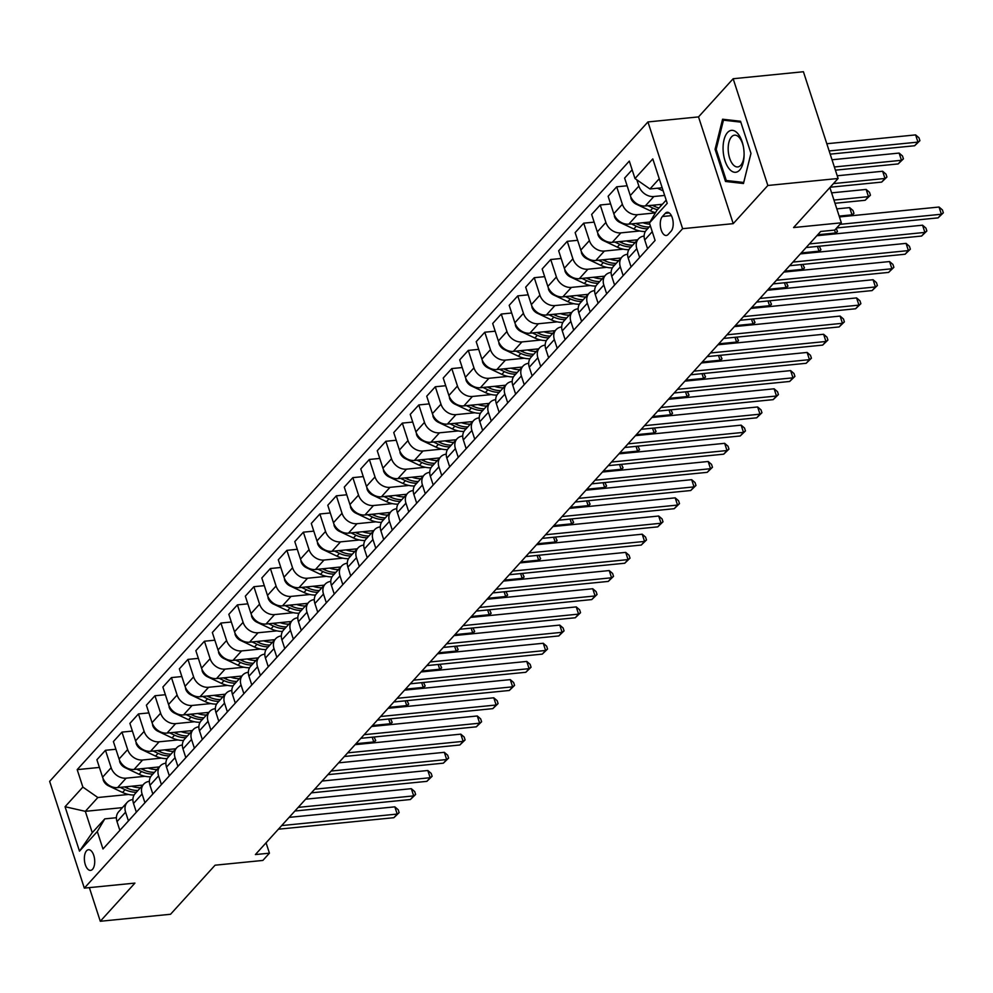<?xml version="1.0" encoding="UTF-8"?>
<svg xmlns="http://www.w3.org/2000/svg" width="993" height="993" viewBox="0 0 993 993"><rect width="100%" height="100%" fill="white"/><g stroke="black" fill="none" stroke-linecap="round" stroke-linejoin="round"><path stroke-width="1.49" d="M92.548 869.285A10.377 5.102 -95.7 0 0 94.298 857.418A10.377 5.102 -95.7 0 0 88.514 849.723A10.377 5.102 -95.7 0 0 86.54 850.815A10.377 5.102 -95.7 0 0 84.79 862.694A10.377 5.102 -95.7 0 0 90.574 870.377A10.377 5.102 -95.7 0 0 92.548 869.285M647.945 121.94L49.65 781.379L84.331 888.127L682.625 228.688L647.945 121.94L698.526 116.901L733.219 223.648L767.85 185.48L733.157 78.732L698.526 116.901M733.157 78.732L803.411 71.732L838.104 178.479L793.568 227.558L841.344 222.804L829.887 187.54M89.358 887.63L100.293 921.268L170.548 914.268L215.071 865.201L262.847 860.435L269.438 853.173L266.062 842.796M767.85 185.48L838.104 178.479M841.344 222.804L834.753 230.078L820.702 231.468L255.387 854.563L269.438 853.173M665.273 213.334L662.381 216.524A10.054 4.94 -95.7 0 0 660.68 228.03A10.054 4.94 -95.7 0 0 666.278 235.478A10.054 4.94 -95.7 0 0 668.19 234.41L671.094 231.22A10.054 4.94 -95.7 0 0 672.782 219.714A10.054 4.94 -95.7 0 0 667.184 212.266A10.054 4.94 -95.7 0 0 665.273 213.334L669.27 212.936M659.24 178.752L649.968 188.968L634.986 178.541L629.314 161.089L77.193 769.637L99.412 767.428M634.986 178.541L652.798 158.905L667.234 203.342L649.422 222.966L656.907 210.317L666.179 200.102M122.424 807.632L85.324 811.331L92.262 832.68L104.786 818.865L97.302 831.526L102.974 848.978L655.095 240.43L649.422 222.966M97.302 831.526L79.49 851.15L65.054 806.726L82.866 787.089L77.193 769.637M733.219 223.648L682.625 228.688M100.293 921.268L134.924 883.1L84.331 888.127M104.786 818.865L116.404 817.711M662.157 187.751L649.968 188.968M664.665 195.435L653.866 196.515A12.971 10.327 -137.8 0 1 638.871 186.088L636.836 179.832M662.405 204.26L645.289 205.961A12.971 10.327 -137.8 0 1 630.294 195.547L624.622 178.082L632.144 169.803M655.38 212.899L637.369 214.687A12.971 10.327 -137.8 0 1 622.375 204.273L616.703 186.808L627.117 185.778M649.968 222.035L628.792 224.145A12.971 10.327 -137.8 0 1 613.798 213.718L608.126 196.266L616.703 186.808M639.74 230.984L620.873 232.871A12.971 10.327 -137.8 0 1 605.891 222.444L600.219 204.992L610.633 203.95M637.593 239.797L612.296 242.317A12.971 10.327 -137.8 0 1 597.314 231.89L591.642 214.438L600.219 204.992M623.256 249.169L604.389 251.043A12.971 10.327 -137.8 0 1 589.395 240.616L583.723 223.164L594.137 222.134M621.109 257.981L595.812 260.489A12.971 10.327 -137.8 0 1 580.818 250.075L575.146 232.623L583.723 223.164M606.76 267.34L587.893 269.215A12.971 10.327 -137.8 0 1 572.899 258.801L567.239 241.336L577.653 240.306M604.613 276.153L579.316 278.673A12.971 10.327 -137.8 0 1 564.334 268.247L558.662 250.795L567.239 241.336M590.264 285.512L571.409 287.399A12.971 10.327 -137.8 0 1 556.415 276.973L550.743 259.521L561.157 258.478M588.129 294.325L562.832 296.845A12.971 10.327 -137.8 0 1 547.838 286.431L542.166 268.966L550.743 259.521M573.78 303.697L554.913 305.571A12.971 10.327 -137.8 0 1 539.919 295.144L534.246 277.692L544.66 276.662M571.633 312.51L546.336 315.029A12.971 10.327 -137.8 0 1 531.342 304.603L525.682 287.151L534.246 277.692M557.284 321.869L538.417 323.743A12.971 10.327 -137.8 0 1 523.435 313.329L517.763 295.877L528.177 294.834M555.149 330.681L529.852 333.201A12.971 10.327 -137.8 0 1 514.858 322.775L509.186 305.323L517.763 295.877M540.8 340.053L521.933 341.927A12.971 10.327 -137.8 0 1 506.939 331.501L501.266 314.049L511.68 313.006M538.653 348.853L513.356 351.373A12.971 10.327 -137.8 0 1 498.362 340.959L492.689 323.495L501.266 314.049M524.304 358.225L505.437 360.099A12.971 10.327 -137.8 0 1 490.455 349.685L484.783 332.221L495.197 331.19M522.157 367.038L496.86 369.557A12.971 10.327 -137.8 0 1 481.878 359.131L476.206 341.679L484.783 332.221M507.808 376.397L488.953 378.283A12.971 10.327 -137.8 0 1 473.959 367.857L468.286 350.405L478.7 349.362M505.673 385.21L480.376 387.729A12.971 10.327 -137.8 0 1 465.382 377.303L459.709 359.851L468.286 350.405M491.324 394.581L472.457 396.455A12.971 10.327 -137.8 0 1 457.463 386.029L451.79 368.577L462.204 367.547M489.177 403.394L463.88 405.901A12.971 10.327 -137.8 0 1 448.898 395.487L443.226 378.035L451.79 368.577M474.828 412.753L455.973 414.627A12.971 10.327 -137.8 0 1 440.979 404.213L435.306 386.761L445.72 385.718M472.693 421.566L447.396 424.085A12.971 10.327 -137.8 0 1 432.402 413.659L426.729 396.207L435.306 386.761M458.344 430.925L439.477 432.811A12.971 10.327 -137.8 0 1 424.483 422.385L418.81 404.933L429.224 403.89M456.197 439.738L430.9 442.257A12.971 10.327 -137.8 0 1 415.906 431.843L410.233 414.379L418.81 404.933M441.848 449.109L422.981 450.983A12.971 10.327 -137.8 0 1 407.999 440.557L402.326 423.105L412.74 422.075M439.7 457.922L414.404 460.442A12.971 10.327 -137.8 0 1 399.422 450.015L393.749 432.563L402.326 423.105M425.364 467.281L406.497 469.155A12.971 10.327 -137.8 0 1 391.503 458.741L385.83 441.289L396.244 440.247M423.217 476.094L397.92 478.614A12.971 10.327 -137.8 0 1 382.926 468.187L377.253 450.735L385.83 441.289M408.868 485.465L390.001 487.34A12.971 10.327 -137.8 0 1 375.006 476.913L369.346 459.461L379.76 458.431M406.72 494.266L381.424 496.785A12.971 10.327 -137.8 0 1 366.442 486.371L360.769 468.919L369.346 459.461M392.372 503.637L373.517 505.511A12.971 10.327 -137.8 0 1 358.523 495.097L352.85 477.633L363.264 476.603M390.237 512.45L364.94 514.97A12.971 10.327 -137.8 0 1 349.946 504.543L344.273 487.091L352.85 477.633M375.888 521.809L357.021 523.696A12.971 10.327 -137.8 0 1 342.026 513.269L336.354 495.817L346.768 494.775M373.74 530.622L348.444 533.142A12.971 10.327 -137.8 0 1 333.449 522.715L327.789 505.263L336.354 495.817M359.392 539.993L340.525 541.868A12.971 10.327 -137.8 0 1 325.543 531.441L319.87 513.989L330.284 512.959M357.257 548.806L331.96 551.314A12.971 10.327 -137.8 0 1 316.966 540.9L311.293 523.448L319.87 513.989M342.908 558.165L324.041 560.04A12.971 10.327 -137.8 0 1 309.046 549.625L303.374 532.174L313.788 531.131M340.76 566.978L315.464 569.498A12.971 10.327 -137.8 0 1 300.469 559.071L294.797 541.619L303.374 532.174M326.412 576.337L307.545 578.224A12.971 10.327 -137.8 0 1 292.563 567.797L286.89 550.345L297.304 549.303M324.264 585.15L298.967 587.67A12.971 10.327 -137.8 0 1 283.986 577.256L278.313 559.791L286.89 550.345M309.915 594.522L291.061 596.396A12.971 10.327 -137.8 0 1 276.066 585.982L270.394 568.517L280.808 567.487M307.78 603.334L282.484 605.854A12.971 10.327 -137.8 0 1 267.489 595.428L261.817 577.976L270.394 568.517M293.431 612.693L274.564 614.58A12.971 10.327 -137.8 0 1 259.57 604.154L253.898 586.702L264.312 585.659M291.284 621.506L265.987 624.026A12.971 10.327 -137.8 0 1 251.006 613.6L245.333 596.148L253.898 586.702M276.935 630.878L258.068 632.752A12.971 10.327 -137.8 0 1 243.086 622.326L237.414 604.874L247.828 603.843M274.8 639.678L249.504 642.198A12.971 10.327 -137.8 0 1 234.509 631.784L228.837 614.332L237.414 604.874M260.451 649.05L241.584 650.924A12.971 10.327 -137.8 0 1 226.59 640.51L220.918 623.045L231.332 622.015M258.304 657.862L233.007 660.382A12.971 10.327 -137.8 0 1 218.013 649.956L212.341 632.504L220.918 623.045M243.955 667.222L225.088 669.108A12.971 10.327 -137.8 0 1 210.106 658.682L204.434 641.23L214.848 640.187M241.808 676.034L216.511 678.554A12.971 10.327 -137.8 0 1 201.529 668.14L195.857 650.676L204.434 641.23M227.471 685.406L208.604 687.28A12.971 10.327 -137.8 0 1 193.61 676.854L187.938 659.402L198.352 658.371M225.324 694.219L200.027 696.726A12.971 10.327 -137.8 0 1 185.033 686.312L179.361 668.86L187.938 659.402M210.975 703.578L192.108 705.452A12.971 10.327 -137.8 0 1 177.114 695.038L171.454 677.586L181.868 676.543M208.828 712.391L183.531 714.91A12.971 10.327 -137.8 0 1 168.549 704.484L162.877 687.032L171.454 677.586M194.479 721.75L175.624 723.636A12.971 10.327 -137.8 0 1 160.63 713.21L154.958 695.758L165.372 694.715M192.344 730.563L167.047 733.082A12.971 10.327 -137.8 0 1 152.053 722.668L146.381 705.204L154.958 695.758M177.995 739.934L159.128 741.808A12.971 10.327 -137.8 0 1 144.134 731.394L138.461 713.93L148.876 712.9M175.848 748.747L150.551 751.267A12.971 10.327 -137.8 0 1 135.557 740.84L129.897 723.388L138.461 713.93M161.499 758.106L142.632 759.993A12.971 10.327 -137.8 0 1 127.65 749.566L121.978 732.114L132.392 731.071M159.364 766.919L134.067 769.438A12.971 10.327 -137.8 0 1 119.073 759.012L113.401 741.56L121.978 732.114M145.015 776.29L126.148 778.164A12.971 10.327 -137.8 0 1 111.154 767.738L105.481 750.286L115.896 749.256M142.868 785.103L117.571 787.61A12.971 10.327 -137.8 0 1 102.577 777.196L96.904 759.744L105.481 750.286M128.519 794.462L97.848 797.516L85.324 811.331L65.054 806.726M647.573 248.709L644.73 239.971A12.971 10.327 -137.8 0 1 646.369 230.14L650.328 225.771M639.653 257.435L636.811 248.697A12.971 10.327 -137.8 0 1 638.449 238.866A12.971 10.327 -137.8 0 1 644.122 236.061M631.076 266.894L628.234 258.155A12.971 10.327 -137.8 0 1 629.872 248.312L638.449 238.866M623.17 275.62L620.327 266.869A12.971 10.327 -137.8 0 1 621.953 257.038A12.971 10.327 -137.8 0 1 627.638 254.233M614.593 285.065L611.75 276.327A12.971 10.327 -137.8 0 1 613.376 266.496L621.953 257.038M606.673 293.791L603.831 285.053A12.971 10.327 -137.8 0 1 605.469 275.21A12.971 10.327 -137.8 0 1 611.142 272.417M598.096 303.25L595.254 294.499A12.971 10.327 -137.8 0 1 596.892 284.668L605.469 275.21M590.177 311.963L587.347 303.225A12.971 10.327 -137.8 0 1 588.973 293.394A12.971 10.327 -137.8 0 1 594.646 290.589M581.6 321.422L578.77 312.683A12.971 10.327 -137.8 0 1 580.396 302.84L588.973 293.394M573.693 330.148L570.851 321.409A12.971 10.327 -137.8 0 1 572.489 311.566A12.971 10.327 -137.8 0 1 578.162 308.761M565.116 339.594L562.274 330.855A12.971 10.327 -137.8 0 1 563.912 321.024L572.489 311.566M557.197 348.32L554.355 339.581A12.971 10.327 -137.8 0 1 555.993 329.75A12.971 10.327 -137.8 0 1 561.666 326.945M548.62 357.778L545.778 349.027A12.971 10.327 -137.8 0 1 547.416 339.196L555.993 329.75M540.713 366.504L537.871 357.753A12.971 10.327 -137.8 0 1 539.497 347.922A12.971 10.327 -137.8 0 1 545.182 345.117M532.136 375.95L529.294 367.211A12.971 10.327 -137.8 0 1 530.932 357.368L539.497 347.922M524.217 384.676L521.375 375.937A12.971 10.327 -137.8 0 1 523.013 366.094A12.971 10.327 -137.8 0 1 528.686 363.289M515.64 394.122L512.798 385.383A12.971 10.327 -137.8 0 1 514.436 375.553L523.013 366.094M507.721 402.848L504.891 394.109A12.971 10.327 -137.8 0 1 506.517 384.279A12.971 10.327 -137.8 0 1 512.189 381.473M499.156 412.306L496.314 403.568A12.971 10.327 -137.8 0 1 497.94 393.724L506.517 384.279M491.237 421.032L488.395 412.281A12.971 10.327 -137.8 0 1 490.033 402.45A12.971 10.327 -137.8 0 1 495.706 399.645M482.66 430.478L479.818 421.74A12.971 10.327 -137.8 0 1 481.456 411.909L490.033 402.45M474.741 439.204L471.898 430.466A12.971 10.327 -137.8 0 1 473.537 420.635A12.971 10.327 -137.8 0 1 479.209 417.83M466.164 448.662L463.334 439.911A12.971 10.327 -137.8 0 1 464.96 430.081L473.537 420.635M458.257 457.376L455.415 448.637A12.971 10.327 -137.8 0 1 457.041 438.807A12.971 10.327 -137.8 0 1 462.726 436.001M449.68 466.834L446.838 458.096A12.971 10.327 -137.8 0 1 448.476 448.253L457.041 438.807M441.761 475.56L438.918 466.822A12.971 10.327 -137.8 0 1 440.557 456.979A12.971 10.327 -137.8 0 1 446.229 454.173M433.184 485.006L430.341 476.268A12.971 10.327 -137.8 0 1 431.98 466.437L440.557 456.979M425.277 493.732L422.435 484.994A12.971 10.327 -137.8 0 1 424.061 475.163A12.971 10.327 -137.8 0 1 429.746 472.358M416.7 503.19L413.858 494.44A12.971 10.327 -137.8 0 1 415.484 484.609L424.061 475.163M408.781 511.916L405.938 503.166A12.971 10.327 -137.8 0 1 407.577 493.335A12.971 10.327 -137.8 0 1 413.249 490.53M400.204 521.362L397.361 512.624A12.971 10.327 -137.8 0 1 399 502.781L407.577 493.335M392.285 530.088L389.455 521.35A12.971 10.327 -137.8 0 1 391.081 511.507A12.971 10.327 -137.8 0 1 396.753 508.701M383.708 539.534L380.878 530.796A12.971 10.327 -137.8 0 1 382.504 520.965L391.081 511.507M375.801 548.26L372.958 539.522A12.971 10.327 -137.8 0 1 374.597 529.691A12.971 10.327 -137.8 0 1 380.269 526.886M367.224 557.718L364.381 548.98A12.971 10.327 -137.8 0 1 366.02 539.137L374.597 529.691M359.305 566.444L356.462 557.706A12.971 10.327 -137.8 0 1 358.101 547.863A12.971 10.327 -137.8 0 1 363.773 545.058M350.728 575.89L347.885 567.152A12.971 10.327 -137.8 0 1 349.524 557.321L358.101 547.863M342.821 584.616L339.978 575.878A12.971 10.327 -137.8 0 1 341.604 566.047A12.971 10.327 -137.8 0 1 347.289 563.242M334.244 594.075L331.401 585.324A12.971 10.327 -137.8 0 1 333.04 575.493L341.604 566.047M326.325 602.788L323.482 594.05A12.971 10.327 -137.8 0 1 325.121 584.219A12.971 10.327 -137.8 0 1 330.793 581.414M317.748 612.247L314.905 603.508A12.971 10.327 -137.8 0 1 316.544 593.665L325.121 584.219M309.828 620.973L306.998 612.234A12.971 10.327 -137.8 0 1 308.624 602.391A12.971 10.327 -137.8 0 1 314.297 599.586M301.264 630.418L298.421 621.68A12.971 10.327 -137.8 0 1 300.047 611.849L308.624 602.391M293.345 639.144L290.502 630.406A12.971 10.327 -137.8 0 1 292.141 620.575A12.971 10.327 -137.8 0 1 297.813 617.77M284.768 648.603L281.925 639.864A12.971 10.327 -137.8 0 1 283.564 630.021L292.141 620.575M276.848 657.329L274.006 648.578A12.971 10.327 -137.8 0 1 275.644 638.747A12.971 10.327 -137.8 0 1 281.317 635.942M268.271 666.775L265.441 658.036A12.971 10.327 -137.8 0 1 267.067 648.206L275.644 638.747M260.365 675.501L257.522 666.762A12.971 10.327 -137.8 0 1 259.148 656.919A12.971 10.327 -137.8 0 1 264.833 654.114M251.788 684.947L248.945 676.208A12.971 10.327 -137.8 0 1 250.584 666.377L259.148 656.919M243.868 693.673L241.026 684.934A12.971 10.327 -137.8 0 1 242.664 675.103A12.971 10.327 -137.8 0 1 248.337 672.298M235.291 703.131L232.449 694.392A12.971 10.327 -137.8 0 1 234.087 684.549L242.664 675.103M227.372 711.857L224.542 703.118A12.971 10.327 -137.8 0 1 226.168 693.275A12.971 10.327 -137.8 0 1 231.853 690.47M218.808 721.303L215.965 712.564A12.971 10.327 -137.8 0 1 217.591 702.734L226.168 693.275M210.888 730.029L208.046 721.29A12.971 10.327 -137.8 0 1 209.684 711.46A12.971 10.327 -137.8 0 1 215.357 708.654M202.311 739.487L199.469 730.736A12.971 10.327 -137.8 0 1 201.107 720.906L209.684 711.46M194.392 748.213L191.562 739.462A12.971 10.327 -137.8 0 1 193.188 729.632A12.971 10.327 -137.8 0 1 198.861 726.826M185.815 757.659L182.985 748.921A12.971 10.327 -137.8 0 1 184.611 739.077L193.188 729.632M177.908 766.385L175.066 757.647A12.971 10.327 -137.8 0 1 176.704 747.803A12.971 10.327 -137.8 0 1 182.377 744.998M169.331 775.831L166.489 767.092A12.971 10.327 -137.8 0 1 168.127 757.262L176.704 747.803M161.412 784.557L158.57 775.818A12.971 10.327 -137.8 0 1 160.208 765.988A12.971 10.327 -137.8 0 1 165.881 763.183M152.835 794.015L149.993 785.277A12.971 10.327 -137.8 0 1 151.631 775.434L160.208 765.988M144.928 802.741L142.086 793.99A12.971 10.327 -137.8 0 1 143.712 784.16A12.971 10.327 -137.8 0 1 149.397 781.354M136.351 812.187L133.509 803.449A12.971 10.327 -137.8 0 1 135.147 793.618L143.712 784.16M128.432 820.913L125.59 812.175A12.971 10.327 -137.8 0 1 127.228 802.332A12.971 10.327 -137.8 0 1 132.901 799.539M82.866 787.089L97.848 797.516M119.855 830.371L117.013 821.621A12.971 10.327 -137.8 0 1 118.651 811.79L127.228 802.332M79.49 851.15L92.262 832.68M722.581 119.222L715.072 149.322L725.511 181.471L743.472 183.519L750.981 153.406L740.53 121.258L722.581 119.222M730.587 180.974L725.511 181.471M716.214 149.211L715.072 149.322M839.954 224.344L941.389 214.24L938.087 217.877L836.652 227.968M839.445 216.946L939.043 207.028L941.389 214.24L943.35 212.8L938.087 217.877M939.043 207.028L942.407 209.92L943.35 212.8M657.44 188.223L663.2 190.929M830.198 154.151L914.652 145.748L917.954 142.111L915.608 134.899L826.809 143.737M915.608 134.899L918.972 137.791L919.915 140.671L917.954 142.111L829.155 150.948M919.915 140.671L914.652 145.748M809.419 243.918L924.893 232.412L921.603 236.049L806.117 247.542M816.842 235.726L922.559 225.2L924.893 232.412L926.854 230.984L921.603 236.049M922.559 225.2L925.923 228.092L926.854 230.984M792.923 262.09L908.409 250.596L905.107 254.233L789.621 265.727M800.346 253.91L906.063 243.384L908.409 250.596L910.37 249.156L905.107 254.233M906.063 243.384L909.427 246.276L910.37 249.156M776.427 280.262L891.913 268.768L888.623 272.405L773.137 283.899M783.862 272.082L889.567 261.556L891.913 268.768L893.874 267.328L888.623 272.405M889.567 261.556L892.943 264.448L893.874 267.328M630.791 196.85L630.903 198.29A8.589 6.839 42.2 0 0 636.302 204.198L650.291 210.789A24.813 19.748 42.2 0 0 655.529 212.651M659.389 204.558A24.813 19.748 42.2 0 0 661.524 205.228M647.87 205.712L652.798 208.033A24.813 19.748 42.2 0 0 657.428 209.734M835.398 170.175L898.168 163.919L901.458 160.295L899.124 153.071L832.01 159.761M659.017 207.984A24.813 19.748 -137.8 0 1 654.387 206.283L652.227 205.278M899.124 153.071L902.488 155.963L903.419 158.855L901.458 160.295L834.356 166.973M903.419 158.855L898.168 163.919M614.307 215.022L614.419 216.462A8.589 6.839 42.2 0 0 619.806 222.382L633.807 228.973A24.813 19.748 42.2 0 0 645.363 231.506M642.905 222.73A24.813 19.748 42.2 0 0 649.819 224.195M631.374 223.884L636.314 226.205A24.813 19.748 42.2 0 0 647.622 228.75M830.16 187.23L881.672 182.104L884.974 178.467L882.628 171.255L837.223 175.773M649.211 227A24.813 19.748 -137.8 0 1 637.891 224.468L635.743 223.45M882.628 171.255L885.992 174.147L886.935 177.027L884.974 178.467L833.462 183.593M886.935 177.027L881.672 182.104M597.811 233.206L597.923 234.646A8.589 6.839 42.2 0 0 603.31 240.554L617.311 247.145A24.813 19.748 42.2 0 0 628.867 249.677M626.409 240.914A24.813 19.748 42.2 0 0 635.222 242.416M614.878 242.056L619.818 244.39A24.813 19.748 42.2 0 0 631.138 246.922M835.001 203.28L865.176 200.276L868.478 196.639L866.132 189.427L831.625 192.865M632.715 245.184A24.813 19.748 -137.8 0 1 621.395 242.64L619.247 241.622M866.132 189.427L869.508 192.319L870.439 195.211L868.478 196.639L833.959 200.077M870.439 195.211L865.176 200.276M759.943 298.446L875.429 286.952L872.127 290.577L756.641 302.083M767.366 290.254L873.083 279.728L875.429 286.952L877.39 285.512L872.127 290.577M873.083 279.728L876.447 282.62L877.39 285.512M581.327 251.378L581.439 252.818A8.589 6.839 42.2 0 0 586.826 258.739L600.815 265.33A24.813 19.748 42.2 0 0 612.371 267.862M609.913 259.086A24.813 19.748 42.2 0 0 618.726 260.6M598.394 260.24L603.322 262.562A24.813 19.748 42.2 0 0 614.642 265.106M851.113 215.779L851.994 214.823L849.648 207.611L836.826 208.878M616.219 263.356A24.813 19.748 -137.8 0 1 604.911 260.811L602.751 259.806M849.648 207.611L853.012 210.504L853.955 213.383L851.994 214.823L839.172 216.102M853.955 213.383L851.659 215.729M729.21 168.872A21.076 10.364 -95.7 0 0 744.105 154.722A21.076 10.364 -95.7 0 0 743.223 145.897A21.076 10.364 -95.7 0 0 737.96 133.757A21.076 10.364 -95.7 0 0 724.021 139.802A21.076 10.364 -95.7 0 0 729.21 168.872M743.335 146.468A15.962 7.845 -95.7 0 0 739.462 137.766A15.962 7.845 -95.7 0 0 734.559 135.172A15.962 7.845 -95.7 0 0 728.229 146.877A15.962 7.845 -95.7 0 0 732.834 164.354A15.962 7.845 -95.7 0 0 737.725 166.936A15.962 7.845 -95.7 0 0 744.105 154.138M727.41 119.768L723.463 120.165L740.815 122.139M750.956 153.369L743.707 182.464L726.305 180.49L716.189 149.335L723.463 120.165M743.447 316.618L858.933 305.124L855.631 308.761L740.157 320.255M750.882 308.438L856.587 297.912L858.933 305.124L860.894 303.684L855.631 308.761M856.587 297.912L859.963 300.805L860.894 303.684M726.963 334.802L842.449 323.296L839.147 326.933L723.661 338.427M734.386 326.61L840.103 316.084L842.449 323.296L844.398 321.869L839.147 326.933M840.103 316.084L843.467 318.976L844.398 321.869M710.467 352.974L825.953 341.48L822.651 345.117L707.165 356.611M717.889 344.782L823.607 334.269L825.953 341.48L827.914 340.04L822.651 345.117M823.607 334.269L826.97 337.161L827.914 340.04M693.97 371.146L809.456 359.652L806.167 363.289L690.681 374.783M701.406 362.966L807.123 352.441L809.456 359.652L811.418 358.212L806.167 363.289M807.123 352.441L810.487 355.333L811.418 358.212M677.487 389.33L792.973 377.824L789.671 381.461L674.185 392.967M684.909 381.138L790.627 370.612L792.973 377.824L794.934 376.397L789.671 381.461M790.627 370.612L793.99 373.505L794.934 376.397M564.831 269.562L564.943 270.99A8.589 6.839 42.2 0 0 570.33 276.91L584.331 283.502A24.813 19.748 42.2 0 0 595.887 286.034M593.429 277.27A24.813 19.748 42.2 0 0 602.242 278.772M581.898 278.412L586.838 280.734A24.813 19.748 42.2 0 0 598.146 283.278M599.735 281.528A24.813 19.748 -137.8 0 1 588.415 278.996L586.267 277.978M834.629 233.963L835.498 232.995L817.711 234.77M836.243 228.427L837.459 231.555L835.175 233.901M837.459 231.555L835.498 232.995L834.554 230.091M548.335 287.734L548.446 289.174A8.589 6.839 42.2 0 0 553.846 295.082L567.835 301.673A24.813 19.748 42.2 0 0 579.391 304.218M576.933 295.442A24.813 19.748 42.2 0 0 585.746 296.944M565.414 296.584L570.342 298.918A24.813 19.748 42.2 0 0 581.662 301.45M583.239 299.712A24.813 19.748 -137.8 0 1 571.931 297.168L569.771 296.15M818.133 252.135L819.002 251.167L801.227 252.942M819.312 246.239L820.963 249.739L818.679 252.085M820.963 249.739L819.002 251.167L817.462 246.413M531.851 305.906L531.963 307.346A8.589 6.839 42.2 0 0 537.35 313.267L551.351 319.858A24.813 19.748 42.2 0 0 562.907 322.39M560.449 313.614A24.813 19.748 42.2 0 0 569.262 315.129M548.918 314.769L553.858 317.09A24.813 19.748 42.2 0 0 565.166 319.634M566.755 317.884A24.813 19.748 -137.8 0 1 555.435 315.34L553.287 314.334M801.649 270.307L802.518 269.351L784.731 271.114M802.828 264.411L804.479 267.911L802.183 270.257M804.479 267.911L802.518 269.351L800.966 264.597M515.355 324.09L515.466 325.53A8.589 6.839 42.2 0 0 520.866 331.439L534.855 338.03A24.813 19.748 42.2 0 0 546.411 340.562M543.953 331.799A24.813 19.748 42.2 0 0 552.766 333.3M532.422 332.94L537.362 335.262A24.813 19.748 42.2 0 0 548.682 337.806M550.259 336.068A24.813 19.748 -137.8 0 1 538.951 333.524L536.791 332.506M785.153 288.491L786.022 287.523L768.234 289.298M786.332 282.583L787.983 286.083L785.699 288.429M787.983 286.083L786.022 287.523L784.482 282.769M498.871 342.262L498.982 343.702A8.589 6.839 42.2 0 0 504.37 349.61L518.358 356.202A24.813 19.748 42.2 0 0 529.927 358.746M527.469 349.97A24.813 19.748 42.2 0 0 536.282 351.472M515.938 351.125L520.866 353.446A24.813 19.748 42.2 0 0 532.186 355.99M533.775 354.24A24.813 19.748 -137.8 0 1 522.455 351.696L520.307 350.69M768.656 306.663L769.538 305.707L751.751 307.47M769.836 300.767L771.499 304.268L769.203 306.614M771.499 304.268L769.538 305.707L767.986 300.953M660.99 407.502L776.476 396.008L773.175 399.645L657.701 411.139M668.426 399.323L774.13 388.797L776.476 396.008L778.438 394.569L773.175 399.645M774.13 388.797L777.507 391.689L778.438 394.569M482.375 360.447L482.486 361.874A8.589 6.839 42.2 0 0 487.873 367.795L501.875 374.386A24.813 19.748 42.2 0 0 513.431 376.918M510.973 368.155A24.813 19.748 42.2 0 0 519.786 369.657M499.442 369.297L504.382 371.618A24.813 19.748 42.2 0 0 515.69 374.162M517.279 372.412A24.813 19.748 -137.8 0 1 505.958 369.88L503.811 368.862M752.173 324.835L753.042 323.879L735.254 325.654M753.352 318.939L755.003 322.44L752.719 324.785M755.003 322.44L753.042 323.879L751.502 319.125M644.507 425.674L759.993 414.18L756.691 417.817L641.205 429.311M651.929 417.494L757.647 406.969L759.993 414.18L761.954 412.74L756.691 417.817M757.647 406.969L761.01 409.861L761.954 412.74M465.878 378.618L465.99 380.058A8.589 6.839 42.2 0 0 471.39 385.967L485.378 392.558A24.813 19.748 42.2 0 0 496.934 395.09M494.477 386.327A24.813 19.748 42.2 0 0 503.29 387.829M482.958 387.469L487.886 389.802A24.813 19.748 42.2 0 0 499.206 392.334M500.782 390.597A24.813 19.748 -137.8 0 1 489.475 388.052L487.315 387.034M735.676 343.019L736.558 342.051L718.771 343.826M736.856 337.124L738.519 340.624L736.223 342.957M738.519 340.624L736.558 342.051L735.006 337.297M628.01 443.859L743.496 432.365L740.195 435.989L624.709 447.495M635.433 435.666L741.15 425.153L743.496 432.365L745.458 430.925L740.195 435.989M741.15 425.153L744.514 428.033L745.458 430.925M449.395 396.79L449.506 398.23A8.589 6.839 42.2 0 0 454.893 404.151L468.895 410.742A24.813 19.748 42.2 0 0 480.451 413.274M477.993 404.499A24.813 19.748 42.2 0 0 486.806 406.013M466.462 405.653L471.402 407.974A24.813 19.748 42.2 0 0 482.71 410.519M484.299 408.768A24.813 19.748 -137.8 0 1 472.978 406.224L470.831 405.218M719.193 361.191L720.062 360.236L702.274 361.998M720.372 355.295L722.023 358.796L719.739 361.142M722.023 358.796L720.062 360.236L718.522 355.482M611.527 462.03L727 450.537L723.711 454.173L608.225 465.667M618.949 453.851L724.667 443.325L727 450.537L728.961 449.097L723.711 454.173M724.667 443.325L728.03 446.217L728.961 449.097M432.898 414.975L433.01 416.415A8.589 6.839 42.2 0 0 438.409 422.323L452.398 428.914A24.813 19.748 42.2 0 0 463.954 431.446M461.497 422.683A24.813 19.748 42.2 0 0 470.31 424.185M449.978 423.825L454.906 426.146A24.813 19.748 42.2 0 0 466.226 428.691M467.802 426.953A24.813 19.748 -137.8 0 1 456.495 424.408L454.335 423.39M702.696 379.376L703.565 378.407L685.778 380.182M703.876 373.467L705.526 376.968L703.243 379.314M705.526 376.968L703.565 378.407L702.026 373.653M595.03 480.215L710.516 468.708L707.215 472.345L591.729 483.839M602.453 472.023L708.17 461.497L710.516 468.708L712.477 467.281L707.215 472.345M708.17 461.497L711.534 464.389L712.477 467.281M416.415 433.147L416.526 434.586A8.589 6.839 42.2 0 0 421.913 440.495L435.915 447.086A24.813 19.748 42.2 0 0 447.471 449.63M445.013 440.855A24.813 19.748 42.2 0 0 453.826 442.357M433.482 441.997L438.422 444.33A24.813 19.748 42.2 0 0 449.73 446.862M451.319 445.125A24.813 19.748 -137.8 0 1 439.998 442.58L437.851 441.562M686.213 397.548L687.082 396.579L669.294 398.354M687.379 391.652L689.043 395.152L686.746 397.498M689.043 395.152L687.082 396.579L685.53 391.838M578.534 498.387L694.02 486.893L690.731 490.53L575.245 502.024M585.969 490.194L691.674 479.681L694.02 486.893L695.981 485.453L690.731 490.53M691.674 479.681L695.05 482.573L695.981 485.453M399.918 451.319L400.03 452.758A8.589 6.839 42.2 0 0 405.417 458.679L419.418 465.27A24.813 19.748 42.2 0 0 430.974 467.802M428.517 459.027A24.813 19.748 42.2 0 0 437.33 460.541M416.986 460.181L421.926 462.502A24.813 19.748 42.2 0 0 433.246 465.047M434.822 463.297A24.813 19.748 -137.8 0 1 423.502 460.764L421.355 459.747M669.716 415.719L670.585 414.764L652.798 416.539M670.896 409.824L672.546 413.324L670.263 415.67M672.546 413.324L670.585 414.764L669.046 410.01M562.05 516.559L677.536 505.065L674.235 508.701L558.749 520.195M569.473 508.379L675.19 497.853L677.536 505.065L679.497 503.625L674.235 508.701M675.19 497.853L678.554 500.745L679.497 503.625M545.554 534.743L661.04 523.249L657.738 526.873L542.265 538.38M552.989 526.551L658.694 516.025L661.04 523.249L663.001 521.809L657.738 526.873M658.694 516.025L662.07 518.917L663.001 521.809M529.07 552.915L644.556 541.421L641.255 545.058L525.769 556.552M536.493 544.735L642.21 534.209L644.556 541.421L646.505 539.981L641.255 545.058M642.21 534.209L645.574 537.101L646.505 539.981M512.574 571.087L628.06 559.593L624.758 563.23L509.272 574.724M519.997 562.907L625.714 552.381L628.06 559.593L630.021 558.153L624.758 563.23M625.714 552.381L629.078 555.273L630.021 558.153M496.078 589.271L611.564 577.777L608.275 581.414L492.789 592.908M503.513 581.079L609.23 570.565L611.564 577.777L613.525 576.337L608.275 581.414M609.23 570.565L612.594 573.445L613.525 576.337M479.594 607.443L595.08 595.949L591.778 599.586L476.292 611.08M487.017 599.263L592.734 588.737L595.08 595.949L597.041 594.509L591.778 599.586M592.734 588.737L596.098 591.629L597.041 594.509M463.098 625.627L578.584 614.121L575.282 617.758L459.809 629.252M470.533 617.435L576.238 606.909L578.584 614.121L580.545 612.693L575.282 617.758M576.238 606.909L579.614 609.801L580.545 612.693M446.614 643.799L562.1 632.305L558.798 635.942L443.312 647.436M454.037 635.619L559.754 625.094L562.1 632.305L564.061 630.865L558.798 635.942M559.754 625.094L563.118 627.986L564.061 630.865M430.118 661.971L545.604 650.477L542.302 654.114L426.816 665.608M437.541 653.791L543.258 643.265L545.604 650.477L547.565 649.037L542.302 654.114M543.258 643.265L546.622 646.158L547.565 649.037M413.634 680.155L529.108 668.661L525.818 672.286L410.332 683.792M421.057 671.963L526.774 661.437L529.108 668.661L531.069 667.222L525.818 672.286M526.774 661.437L530.138 664.329L531.069 667.222M397.138 698.327L512.624 686.833L509.322 690.47L393.836 701.964M404.561 690.147L510.278 679.622L512.624 686.833L514.585 685.393L509.322 690.47M510.278 679.622L513.642 682.514L514.585 685.393M380.642 716.499L496.128 705.005L492.838 708.642L377.352 720.136M388.077 708.319L493.782 697.794L496.128 705.005L498.089 703.578L492.838 708.642M493.782 697.794L497.158 700.686L498.089 703.578M364.158 734.683L479.644 723.189L476.342 726.826L360.856 738.32M371.581 726.491L477.298 715.978L479.644 723.189L481.605 721.75L476.342 726.826M477.298 715.978L480.662 718.858L481.605 721.75M347.662 752.855L463.148 741.361L459.846 744.998L344.372 756.492M355.097 744.676L460.802 734.15L463.148 741.361L465.109 739.922L459.846 744.998M460.802 734.15L464.178 737.042L465.109 739.922M331.178 771.04L446.664 759.533L443.362 763.17L327.876 774.664M338.601 762.847L444.318 752.322L446.664 759.533L448.613 758.106L443.362 763.17M444.318 752.322L447.682 755.214L448.613 758.106M314.682 789.212L430.168 777.718L426.866 781.354L311.38 792.848M322.104 781.032L427.822 770.506L430.168 777.718L432.129 776.278L426.866 781.354M427.822 770.506L431.185 773.398L432.129 776.278M298.185 807.383L413.671 795.889L410.382 799.526L294.896 811.02M305.621 799.204L411.338 788.678L413.671 795.889L415.633 794.45L410.382 799.526M411.338 788.678L414.702 791.57L415.633 794.45M281.702 825.568L397.188 814.074L393.886 817.698L278.4 829.205M289.124 817.376L394.842 806.85L397.188 814.074L399.149 812.634L393.886 817.698M394.842 806.85L398.205 809.742L399.149 812.634M383.435 469.503L383.546 470.943A8.589 6.839 42.2 0 0 388.933 476.851L402.922 483.442A24.813 19.748 42.2 0 0 414.478 485.974M412.021 477.211A24.813 19.748 42.2 0 0 420.833 478.713M400.502 478.353L405.429 480.674A24.813 19.748 42.2 0 0 416.75 483.219M418.326 481.481A24.813 19.748 -137.8 0 1 407.018 478.936L404.859 477.918M653.22 433.904L654.102 432.936L636.314 434.711M654.399 427.995L656.063 431.496L653.766 433.842M656.063 431.496L654.102 432.936L652.55 428.182M366.938 487.675L367.05 489.115A8.589 6.839 42.2 0 0 372.437 495.023L386.438 501.614A24.813 19.748 42.2 0 0 397.994 504.159M395.537 495.383A24.813 19.748 42.2 0 0 404.35 496.885M384.006 496.537L388.946 498.858A24.813 19.748 42.2 0 0 400.253 501.403M401.842 499.653A24.813 19.748 -137.8 0 1 390.522 497.108L388.375 496.103M636.736 452.076L637.605 451.12L619.818 452.882M637.916 446.18L639.566 449.68L637.283 452.026M639.566 449.68L637.605 451.12L636.066 446.366M350.442 505.859L350.554 507.286A8.589 6.839 42.2 0 0 355.953 513.207L369.942 519.798A24.813 19.748 42.2 0 0 381.498 522.33M379.041 513.567A24.813 19.748 42.2 0 0 387.853 515.069M367.522 514.709L372.449 517.03A24.813 19.748 42.2 0 0 383.77 519.575M385.346 517.825A24.813 19.748 -137.8 0 1 374.038 515.293L371.879 514.275M620.24 470.248L621.109 469.292L603.334 471.067M621.419 464.352L623.07 467.852L620.786 470.198M623.07 467.852L621.109 469.292L619.57 464.538M333.958 524.031L334.07 525.471A8.589 6.839 42.2 0 0 339.457 531.379L353.458 537.97A24.813 19.748 42.2 0 0 365.014 540.502M362.557 531.739A24.813 19.748 42.2 0 0 371.37 533.241M351.026 532.881L355.966 535.215A24.813 19.748 42.2 0 0 367.273 537.747M368.862 536.009A24.813 19.748 -137.8 0 1 357.542 533.464L355.395 532.447M603.756 488.432L604.625 487.464L586.838 489.239M604.936 482.536L606.586 486.036L604.29 488.37M606.586 486.036L604.625 487.464L603.074 482.71M317.462 542.203L317.574 543.643A8.589 6.839 42.2 0 0 322.973 549.563L336.962 556.154A24.813 19.748 42.2 0 0 348.518 558.687M346.06 549.911A24.813 19.748 42.2 0 0 354.873 551.425M334.529 551.065L339.469 553.386A24.813 19.748 42.2 0 0 350.79 555.931M352.366 554.181A24.813 19.748 -137.8 0 1 341.058 551.636L338.898 550.631M587.26 506.604L588.129 505.648L570.342 507.411M588.439 500.708L590.09 504.208L587.806 506.554M590.09 504.208L588.129 505.648L586.59 500.894M300.978 560.387L301.09 561.827A8.589 6.839 42.2 0 0 306.477 567.735L320.466 574.326A24.813 19.748 42.2 0 0 332.034 576.859M329.564 568.095A24.813 19.748 42.2 0 0 338.39 569.597M318.045 569.237L322.973 571.558A24.813 19.748 42.2 0 0 334.293 574.103M335.882 572.365A24.813 19.748 -137.8 0 1 324.562 569.821L322.415 568.803M570.764 524.788L571.645 523.82L553.858 525.595M571.943 518.88L573.606 522.38L571.31 524.726M573.606 522.38L571.645 523.82L570.094 519.066M284.482 578.559L284.594 579.999A8.589 6.839 42.2 0 0 289.981 585.907L303.982 592.498A24.813 19.748 42.2 0 0 315.538 595.043M313.08 586.267A24.813 19.748 42.2 0 0 321.893 587.769M301.549 587.422L306.489 589.743A24.813 19.748 42.2 0 0 317.797 592.287M319.386 590.537A24.813 19.748 -137.8 0 1 308.066 587.993L305.918 586.987M554.28 542.96L555.149 542.004L537.362 543.767M555.459 537.064L557.11 540.564L554.826 542.91M557.11 540.564L555.149 542.004L553.61 537.25M267.986 596.731L268.098 598.171A8.589 6.839 42.2 0 0 273.497 604.092L287.486 610.683A24.813 19.748 42.2 0 0 299.042 613.215M296.584 604.439A24.813 19.748 42.2 0 0 305.397 605.953M285.065 605.593L289.993 607.915A24.813 19.748 42.2 0 0 301.313 610.459M302.89 608.709A24.813 19.748 -137.8 0 1 291.582 606.177L289.422 605.159M537.784 561.132L538.665 560.176L520.878 561.951M538.963 555.236L540.626 558.736L538.33 561.082M540.626 558.736L538.665 560.176L537.114 555.422M251.502 614.915L251.614 616.355A8.589 6.839 42.2 0 0 257.001 622.263L271.002 628.854A24.813 19.748 42.2 0 0 282.558 631.387M280.1 622.623A24.813 19.748 42.2 0 0 288.913 624.125M268.569 623.765L273.509 626.099A24.813 19.748 42.2 0 0 284.817 628.631M286.406 626.893A24.813 19.748 -137.8 0 1 275.086 624.349L272.938 623.331M521.3 579.316L522.169 578.348L504.382 580.123M522.479 573.408L524.13 576.921L521.846 579.254M524.13 576.921L522.169 578.348L520.63 573.594M235.006 633.087L235.118 634.527A8.589 6.839 42.2 0 0 240.517 640.435L254.506 647.026A24.813 19.748 42.2 0 0 266.062 649.571M263.604 640.795A24.813 19.748 42.2 0 0 272.417 642.297M252.085 641.95L257.013 644.271A24.813 19.748 42.2 0 0 268.333 646.815M269.91 645.065A24.813 19.748 -137.8 0 1 258.602 642.521L256.442 641.515M504.804 597.488L505.673 596.532L487.886 598.295M505.983 591.592L507.634 595.092L505.35 597.438M507.634 595.092L505.673 596.532L504.134 591.778M218.522 651.271L218.634 652.699A8.589 6.839 42.2 0 0 224.021 658.62L238.022 665.211A24.813 19.748 42.2 0 0 249.578 667.743M247.12 658.98A24.813 19.748 42.2 0 0 255.933 660.482M235.589 660.122L240.529 662.443A24.813 19.748 42.2 0 0 251.837 664.987M253.426 663.237A24.813 19.748 -137.8 0 1 242.106 660.705L239.958 659.687M488.32 615.66L489.189 614.704L471.402 616.479M489.487 609.764L491.15 613.264L488.854 615.61M491.15 613.264L489.189 614.704L487.637 609.95M202.026 669.443L202.138 670.883A8.589 6.839 42.2 0 0 207.525 676.792L221.526 683.383A24.813 19.748 42.2 0 0 233.082 685.915M230.624 677.152A24.813 19.748 42.2 0 0 239.437 678.653M219.093 678.293L224.033 680.627A24.813 19.748 42.2 0 0 235.353 683.159M236.93 681.421A24.813 19.748 -137.8 0 1 225.61 678.877L223.462 677.859M471.824 633.844L472.693 632.876L454.906 634.651M473.003 627.948L474.654 631.449L472.37 633.795M474.654 631.449L472.693 632.876L471.154 628.122M185.542 687.615L185.654 689.055A8.589 6.839 42.2 0 0 191.041 694.976L205.03 701.567A24.813 19.748 42.2 0 0 216.586 704.099M214.128 695.323A24.813 19.748 42.2 0 0 222.941 696.838M202.609 696.478L207.537 698.799A24.813 19.748 42.2 0 0 218.857 701.343M220.434 699.593A24.813 19.748 -137.8 0 1 209.126 697.049L206.966 696.043M455.328 652.016L456.209 651.06L438.422 652.823M456.507 646.12L458.17 649.621L455.874 651.967M458.17 649.621L456.209 651.06L454.657 646.306M169.046 705.8L169.158 707.239A8.589 6.839 42.2 0 0 174.545 713.148L188.546 719.739A24.813 19.748 42.2 0 0 200.102 722.271M197.644 713.508A24.813 19.748 42.2 0 0 206.457 715.01M186.113 714.65L191.053 716.971A24.813 19.748 42.2 0 0 202.361 719.515M203.95 717.778A24.813 19.748 -137.8 0 1 192.63 715.233L190.482 714.215M438.844 670.201L439.713 669.232L421.926 671.007M440.023 664.292L441.674 667.793L439.39 670.138M441.674 667.793L439.713 669.232L438.174 664.478M152.55 723.971L152.661 725.411A8.589 6.839 42.2 0 0 158.061 731.32L172.05 737.911A24.813 19.748 42.2 0 0 183.606 740.455M181.148 731.68A24.813 19.748 42.2 0 0 189.961 733.182M169.629 732.834L174.557 735.155A24.813 19.748 42.2 0 0 185.877 737.7M187.454 735.95A24.813 19.748 -137.8 0 1 176.146 733.405L173.986 732.4M422.348 688.372L423.217 687.417L405.442 689.179M423.527 682.476L425.178 685.977L422.894 688.323M425.178 685.977L423.217 687.417L421.677 682.663M136.066 742.143L136.178 743.583A8.589 6.839 42.2 0 0 141.565 749.504L155.566 756.095A24.813 19.748 42.2 0 0 167.122 758.627M164.664 749.852A24.813 19.748 42.2 0 0 173.477 751.366M153.133 751.006L158.073 753.327A24.813 19.748 42.2 0 0 169.381 755.872M170.97 754.121A24.813 19.748 -137.8 0 1 159.65 751.589L157.502 750.571M405.864 706.544L406.733 705.589L388.946 707.364M407.043 700.648L408.694 704.149L406.398 706.495M408.694 704.149L406.733 705.589L405.181 700.835M119.57 760.328L119.681 761.768A8.589 6.839 42.2 0 0 125.081 767.676L139.07 774.267A24.813 19.748 42.2 0 0 150.626 776.799M148.168 768.036A24.813 19.748 42.2 0 0 156.981 769.538M136.637 769.178L141.577 771.511A24.813 19.748 42.2 0 0 152.897 774.043M154.474 772.306A24.813 19.748 -137.8 0 1 143.166 769.761L141.006 768.743M389.368 724.729L390.237 723.76L372.449 725.535M390.547 718.833L392.198 722.333L389.914 724.667M392.198 722.333L390.237 723.76L388.697 719.006M103.086 778.5L103.198 779.939A8.589 6.839 42.2 0 0 108.585 785.86L122.573 792.451A24.813 19.748 42.2 0 0 134.142 794.983M131.672 786.208A24.813 19.748 42.2 0 0 140.497 787.722M120.153 787.362L125.081 789.683A24.813 19.748 42.2 0 0 136.401 792.228M137.99 790.478A24.813 19.748 -137.8 0 1 126.67 787.933L124.522 786.928M372.871 742.901L373.753 741.945L355.966 743.707M374.051 737.005L375.714 740.505L373.418 742.851M375.714 740.505L373.753 741.945L372.201 737.191M645.289 205.961L653.866 196.515M628.792 224.145L637.369 214.687M612.296 242.317L620.873 232.871M595.812 260.489L604.389 251.043M579.316 278.673L587.893 269.215M562.832 296.845L571.409 287.399M546.336 315.029L554.913 305.571M529.852 333.201L538.417 323.743M513.356 351.373L521.933 341.927M496.86 369.557L505.437 360.099M480.376 387.729L488.953 378.283M463.88 405.901L472.457 396.455M447.396 424.085L455.973 414.627M430.9 442.257L439.477 432.811M414.404 460.442L422.981 450.983M397.92 478.614L406.497 469.155M381.424 496.785L390.001 487.34M364.94 514.97L373.517 505.511M348.444 533.142L357.021 523.696M331.96 551.314L340.525 541.868M315.464 569.498L324.041 560.04M298.967 587.67L307.545 578.224M282.484 605.854L291.061 596.396M265.987 624.026L274.564 614.58M249.504 642.198L258.068 632.752M233.007 660.382L241.584 650.924M216.511 678.554L225.088 669.108M200.027 696.726L208.604 687.28M183.531 714.91L192.108 705.452M167.047 733.082L175.624 723.636M150.551 751.267L159.128 741.808M134.067 769.438L142.632 759.993M117.571 787.61L126.148 778.164M630.294 195.547L638.871 186.088M644.73 239.971L652.252 231.679M628.234 258.155L636.811 248.697M613.798 213.718L622.375 204.273M611.75 276.327L620.327 266.869M597.314 231.89L605.891 222.444M595.254 294.499L603.831 285.053M580.818 250.075L589.395 240.616M578.77 312.683L587.347 303.225M564.334 268.247L572.899 258.801M562.274 330.855L570.851 321.409M547.838 286.431L556.415 276.973M545.778 349.027L554.355 339.581M531.342 304.603L539.919 295.144M529.294 367.211L537.871 357.753M514.858 322.775L523.435 313.329M512.798 385.383L521.375 375.937M498.362 340.959L506.939 331.501M496.314 403.568L504.891 394.109M481.878 359.131L490.455 349.685M479.818 421.74L488.395 412.281M465.382 377.303L473.959 367.857M463.334 439.911L471.898 430.466M448.898 395.487L457.463 386.029M446.838 458.096L455.415 448.637M432.402 413.659L440.979 404.213M430.341 476.268L438.918 466.822M415.906 431.843L424.483 422.385M413.858 494.44L422.435 484.994M399.422 450.015L407.999 440.557M397.361 512.624L405.938 503.166M382.926 468.187L391.503 458.741M380.878 530.796L389.455 521.35M366.442 486.371L375.006 476.913M364.381 548.98L372.958 539.522M349.946 504.543L358.523 495.097M347.885 567.152L356.462 557.706M333.449 522.715L342.026 513.269M331.401 585.324L339.978 575.878M316.966 540.9L325.543 531.441M314.905 603.508L323.482 594.05M300.469 559.071L309.046 549.625M298.421 621.68L306.998 612.234M283.986 577.256L292.563 567.797M281.925 639.864L290.502 630.406M267.489 595.428L276.066 585.982M265.441 658.036L274.006 648.578M251.006 613.6L259.57 604.154M248.945 676.208L257.522 666.762M234.509 631.784L243.086 622.326M232.449 694.392L241.026 684.934M218.013 649.956L226.59 640.51M215.965 712.564L224.542 703.118M201.529 668.14L210.106 658.682M199.469 730.736L208.046 721.29M185.033 686.312L193.61 676.854M182.985 748.921L191.562 739.462M168.549 704.484L177.114 695.038M166.489 767.092L175.066 757.647M152.053 722.668L160.63 713.21M149.993 785.277L158.57 775.818M135.557 740.84L144.134 731.394M133.509 803.449L142.086 793.99M119.073 759.012L127.65 749.566M117.013 821.621L125.59 812.175M102.577 777.196L111.154 767.738M671.392 215.63L662.381 216.524M652.798 208.033L650.291 210.789M655.603 204.93L654.387 206.283M636.314 226.205L633.807 228.973M639.12 223.115L637.891 224.468M619.818 244.39L617.311 247.145M622.623 241.287L621.395 242.64M603.322 262.562L600.815 265.33M606.14 259.471L604.911 260.811M586.838 280.734L584.331 283.502M589.643 277.643L588.415 278.996M570.342 298.918L567.835 301.673M573.147 295.815L571.931 297.168M553.858 317.09L551.351 319.858M556.663 313.999L555.435 315.34M537.362 335.262L534.855 338.03M540.167 332.171L538.951 333.524M520.866 353.446L518.358 356.202M523.683 350.343L522.455 351.696M504.382 371.618L501.875 374.386M507.187 368.527L505.958 369.88M487.886 389.802L485.378 392.558M490.691 386.699L489.475 388.052M471.402 407.974L468.895 410.742M474.207 404.883L472.978 406.224M454.906 426.146L452.398 428.914M457.711 423.055L456.495 424.408M438.422 444.33L435.915 447.086M441.227 441.227L439.998 442.58M421.926 462.502L419.418 465.27M424.731 459.411L423.502 460.764M405.429 480.674L402.922 483.442M408.247 477.583L407.018 478.936M388.946 498.858L386.438 501.614M391.751 495.768L390.522 497.108M372.449 517.03L369.942 519.798M375.255 513.94L374.038 515.293M355.966 535.215L353.458 537.97M358.771 532.111L357.542 533.464M339.469 553.386L336.962 556.154M342.275 550.296L341.058 551.636M322.973 571.558L320.466 574.326M325.791 568.468L324.562 569.821M306.489 589.743L303.982 592.498M309.295 586.64L308.066 587.993M289.993 607.915L287.486 610.683M292.798 604.824L291.582 606.177M273.509 626.099L271.002 628.854M276.315 622.996L275.086 624.349M257.013 644.271L254.506 647.026M259.818 641.18L258.602 642.521M240.529 662.443L238.022 665.211M243.335 659.352L242.106 660.705M224.033 680.627L221.526 683.383M226.838 677.524L225.61 678.877M207.537 698.799L205.03 701.567M210.355 695.708L209.126 697.049M191.053 716.971L188.546 719.739M193.858 713.88L192.63 715.233M174.557 735.155L172.05 737.911M177.362 732.052L176.146 733.405M158.073 753.327L155.566 756.095M160.878 750.236L159.65 751.589M141.577 771.511L139.07 774.267M144.382 768.408L143.166 769.761M125.081 789.683L122.573 792.451M127.898 786.593L126.67 787.933"/></g></svg>
